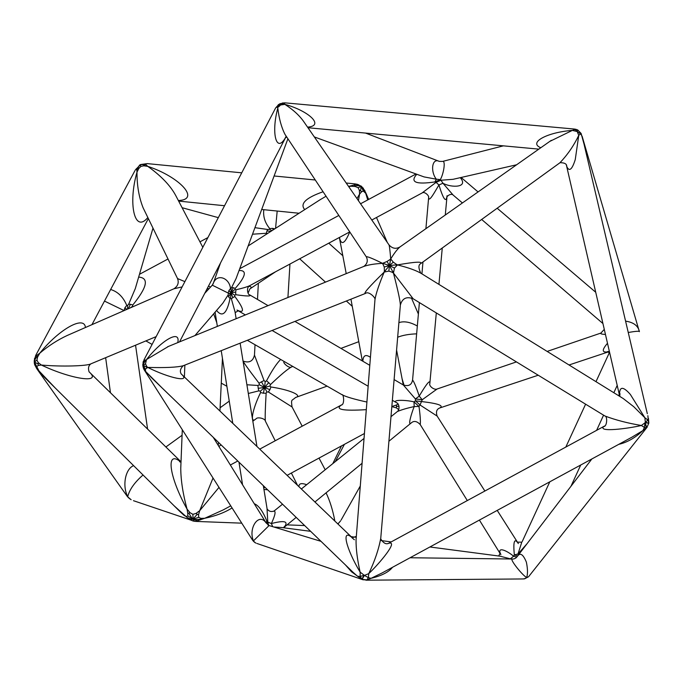 <?xml version="1.0" encoding="UTF-8"?>
<svg xmlns="http://www.w3.org/2000/svg" width="683" height="683" viewBox="0 0 683 683"><rect width="100%" height="100%" fill="white"/><g stroke="black" fill="none" stroke-linecap="round" stroke-linejoin="round"><path stroke-width="1.02" d="M287.902 138.769L236.053 278.613L231.05 288.653L231.042 292.725L228.899 290.599L230.512 288.55C229.411 277.708 216.989 273.362 213.395 283.069L213.002 284.145M231.05 288.653L230.512 288.55M339.613 238L339.844 239.144C341.85 245.41 345.154 242.994 349.756 231.896L249.961 285.537C247.511 286.792 242.858 288.2 236.011 289.771L234.901 289.507L231.042 292.725L233.287 287.697L235.251 288.38C245.897 276.18 247.169 270.229 239.059 270.519M231.904 287.637L233.287 287.697M234.901 289.507L235.251 288.38M238.102 310.645C244.856 313.275 243.771 308.554 234.85 296.473L234.619 295.176L231.042 292.725L235.686 292.093L235.763 294.706C247.34 296.379 251.907 296.388 249.474 294.74C247.929 295.065 245.88 287.475 249.747 285.656M236.011 289.771L235.686 292.093M234.619 295.176L235.763 294.706M216.545 310.458C222.351 317.663 226.841 313.685 230.026 298.522L230.598 297.848L231.042 292.725L232.801 297.711L231.358 298.804L235.012 311.755L236.147 318.705M234.85 296.473L232.801 297.711M230.598 297.848L231.358 298.804M212.285 285.17L228.19 293.058L228.387 293.818L231.042 292.725L228.592 296.806L228.096 295.013L222.82 303.175L194.911 335.592M230.026 298.522L228.592 296.806M228.387 293.818L228.096 295.013M228.19 293.058L228.899 290.599M437.086 415.99C435.754 411.806 436.659 409.134 439.818 407.956C444.112 405.634 438.076 403.508 421.701 401.57L415.477 400.836L420.045 405.002L422.214 399.751L437.12 388.994C434.123 390.352 428.779 385.869 429.812 383.735C430.794 377.118 423.119 389.43 419.234 396.131L415.409 398.949L422.214 399.751L419.234 396.131C416.203 386.988 413.983 381.618 412.575 380.03C411.653 384.947 408.571 386.604 403.329 384.99L415.409 398.949L415.477 400.836L413.992 401.877C406.001 399.82 391.333 399.615 396.43 402.654L396.806 402.876M419.396 302.586L412.532 380.491M420.13 424.433L420.241 424.604C420.634 421.317 420.216 415.264 418.978 406.436L413.992 401.877L414.188 406.564L418.978 406.436L420.045 405.002L437.163 416.109L484.879 491.026M397.352 411.542L397.361 411.542C401.339 409.826 406.948 408.161 414.188 406.564C411.636 412.967 407.256 427.114 411.362 422.811C414.026 420.549 416.989 421.146 420.241 424.604L467.309 500.562M518.124 555.364L518.013 553.964L521.795 542.148L517.466 542.165L518.337 543.557C514.384 537.615 513.053 541.406 514.342 554.912L513.599 556.235C507.734 551.19 497.395 546.058 500.289 553.606M524.459 578.842L528.522 576.768L524.1 578.868M365.883 580.191L522.316 578.962L524.706 578.783L528.514 576.785M528.881 576.384L530.153 574.719M499.956 556.175L510.38 558.831L513.599 556.235L516.707 557.089L515.989 557.891M512.37 559.018L512.259 559.01C509.45 559.42 523.861 576.973 526.73 577.374C527.839 573.805 527.72 568.743 526.38 562.16C523.229 554.468 520.318 552.41 517.654 555.988L516.715 557.089M516.775 557.029L516.032 557.866M508.365 558.967L510.551 558.993M410.065 557.755L512.259 559.01C514.282 559.189 516.075 558.182 517.654 555.988L591.871 458.95M527.088 543.651L518.013 553.964L514.342 554.912L517.637 555.979M549.789 481.822L522.239 541.542M618.772 444.334C627.207 442.405 635.258 437.812 642.942 430.555L647.125 427.31M648.824 422.76L647.825 419.96L645.187 422.649L646.75 427.72L648.765 423.264L645.187 422.649L641.371 425.492L644.428 427.464L646.468 427.985L644.948 423.042L644.428 427.464L642.942 430.555L631.835 437.231M604.557 426.021L603.738 426.474C597.454 432.57 628.275 428.557 641.371 425.492C627.703 423.187 615.554 420.019 604.916 415.99L604.259 415.588M648.816 422.751L648.44 418.389L647.825 419.96L644.872 417.757L645.333 422.196L648.765 423.229M549.798 141.407L572.328 130.41L577.05 131.503L580.823 134.064L582.317 136.796L647.313 413.71M352.317 537.854C340.86 527.507 346.008 548.688 360.137 572.132L360.163 576.418L362.007 579.346L366.942 579.91L371.006 578.347L368.368 577.63L368.76 573.626C378.911 564.03 399.068 540.304 388.627 543.301L603.738 426.474C607.11 426.832 607.631 416.015 604.916 415.99L413.172 298.787L393.451 273.046L394.441 268.086L397.472 264.919C408.673 267.719 416.758 270.656 421.718 273.729L623.289 398.582L633.773 406.726L644.872 417.757L630.366 394.467C623.118 386.211 619.49 386.305 619.507 394.757M628.24 332.484C635.685 331.204 639.408 330.931 639.408 331.665C638.195 325.8 633.585 322.299 625.577 321.147M607.494 343.267C601.68 350.055 601.885 352.898 608.109 351.788M639.228 331.17L639.408 331.665M601.142 332.988L600.878 333.073C600.058 333.722 601.595 334.192 605.471 334.491M394.441 268.086L389.481 265.533L396.268 264.893L396.405 265.687M307.529 127.115C324.86 125.962 308.912 110.902 284.879 104.362C293.613 110.014 300.127 116.11 304.439 122.633L388.84 244.651C389.327 244.941 389.959 249.705 390.719 258.942L389.686 259.745L390.514 259.796L389.481 265.533L393.288 262.152L390.719 258.942C394.279 253.128 397.369 249.124 399.99 246.922L400.631 246.469M420.737 273.106C418.448 268.188 418.337 265.098 420.412 263.826C423.255 261.333 415.606 261.7 397.472 264.919L396.097 264.125L396.268 264.893M396.097 264.125L393.288 262.152M390.514 259.796L391.333 259.916M374.839 301.365L374.976 299.564C376.06 293.28 379.133 284.119 384.205 272.073L388.849 271.091L389.481 265.533L392.836 271.817L392.093 272.201L393.451 273.046C398.3 291.726 400.588 302.586 400.323 305.634L380.764 538.136M393.562 271.416L392.836 271.817M388.849 271.091L392.093 272.201M383.197 264.304L383.53 263.553L389.481 265.533L387.005 261.487L382.531 263.356C372.414 258.379 367.01 256.219 366.336 256.859C368.146 260.718 367.292 263.911 363.766 266.438L363.774 266.438C368.274 264.825 374.532 263.792 382.531 263.356L384.256 267.01L389.481 265.533L384.956 270.989L384.375 270.442L384.205 272.073C369.179 286.749 362.946 293.861 365.525 293.408C368.589 290.693 375.829 297.882 374.976 299.564L356.278 537M385.579 271.518L384.956 270.989M384.256 267.01L384.375 270.442M383.53 263.553L383.914 262.853M389.686 259.745L387.005 261.487M285.05 134.474L366.677 257.406M273.798 526.994L281.746 527.541M284.555 526.661C288.619 521.249 284.23 520.215 271.382 523.554L272.688 526.653M268.667 525.415L267.77 522.051L266.865 521.112L266.011 522.802L269.059 525.551L320.984 541.329M282.523 504.191L274.02 511.055C276 511.217 275.129 515.383 271.382 523.554L267.77 522.051L267.019 508.365L263.331 485.664M268.103 525.133L266.865 521.112C262.818 511.157 258.618 505.369 254.272 503.738M264.244 519.883L266.011 522.802C258.968 512.199 247.997 528.053 253.444 540.893L269.068 525.551M267.121 508.895C268.812 511.354 271.117 512.071 274.02 511.055L273.729 511.277M255.98 543.096L255.459 542.865M255.007 542.609L253.35 541.218M255.246 542.754L252.753 540.441L144.548 370.391M255.468 542.857L252.77 540.466M577.562 129.898L577.272 131.657L578.749 135.396C573.805 145.675 567.505 154.819 559.855 162.827L420.959 263.433M573.686 128.976L574.855 129.224L577.05 131.503L577.511 129.872L575.752 129.266L572.328 130.41C547.621 132.195 527.874 142.542 540.808 147.741M577.818 130.026L581.079 133.407L578.749 135.396L575.265 159.557C572.055 169.743 569.212 172.031 566.728 166.421L566.728 166.421C566.856 163.946 564.636 162.699 560.069 162.682M583.888 143.601L581.148 133.569M566.335 164.868L619.396 394.885M284.222 102.92L279.782 103.825L280.295 103.594L279.637 103.91L280.611 104.986L284.879 104.362L284.222 102.92L284.956 102.86L282.233 103.039M278.895 104.345L275.625 107.957L279.902 103.773M278.895 104.354L278.126 104.926M143.942 360.001L275.445 108.298M284.418 103.748L279.637 103.91L277.921 107.214M276.453 107.077L277.4 107.504M278.493 106.958L280.611 104.986M283.949 103.987L283.471 104.294M285.042 134.466C281.481 127.542 279.074 118.765 277.81 108.145C271.014 132.775 276.222 154.29 285.656 137.351M452.846 194.74L442.96 183.24C451.309 187.979 468.965 187.723 460.257 177.665M428.659 197.165L428.617 197.797C429.026 202.731 434.96 191.505 438.938 184.973C443.429 199.598 446.144 203.184 447.058 195.731L447.058 196.636C448.799 194.775 450.618 194.066 452.496 194.518L462.417 202.953M453.06 179.313L440.979 180.244L442.96 183.24L438.938 184.973L436.061 182.378L422.051 192.999L371.8 220.02M452.88 179.356L516.621 164.774M503.397 145.846L442.601 161.41C445.692 160.257 443.933 173.132 440.356 179.586L440.979 180.244L436.061 182.378L434.977 181.926L440.356 179.586L436.309 179.194L434.977 181.926C415.81 184.734 409.749 182.182 416.784 174.259M442.601 161.41L439.246 161.367C432.066 157.636 430.17 171.279 436.309 179.194L424.075 176.914L314.325 136.933M422.154 192.939C424.331 191.129 429.53 195.731 428.617 197.797L425.902 228.668M144.608 370.459L161.991 387.842M143.797 369.11L144.446 370.229L143.797 369.11M143.362 368.163L143.114 365.345C142.773 366.037 143.524 367.992 145.368 371.219L145.197 371.193M365.251 293.511L183.411 365.67C177.734 367.326 165.832 367.906 147.707 367.411L146.734 366.421L146.683 367.13L143.114 365.345L145.325 369.17L147.707 367.411C169.461 378.322 191.616 382.992 181.183 373.925L352.411 537.871M151.933 378.134L145.368 371.219M145.599 371.211L145.325 369.17M146.683 367.13L146.691 367.821M177.768 342.61C180.799 329.146 162.025 339.784 146.555 359.506L145.71 360.385C143.678 363.185 142.815 364.842 143.114 365.345L145.496 363.826L146.555 359.506L168.539 346.392M146.734 366.421L145.496 363.826M145.71 360.385L145.923 360.846M142.884 366.25L143.114 362.135L143.114 365.345L144.07 360.479L143.123 362.101L143.447 361.094M145.547 359.967L144.07 360.479M345.496 564.986L351.549 571.808L361.759 579.227L364.159 575.351L360.163 576.418L357.585 576.29L353.102 572.328L150.55 376.803M380.764 538.161C378.817 549.03 374.822 560.854 368.76 573.626L364.44 575.419L368.368 577.63L366.942 579.91L362.921 579.756L362.007 579.346L364.44 575.419L360.137 572.132C357.303 559.608 355.945 548.842 356.056 539.843L356.056 539.792M382.062 572.977L371.006 578.347C381.737 575.709 388.9 572.03 392.477 567.317M380.73 538.904C383.411 543.139 386.04 544.607 388.627 543.301L388.055 543.591M337.897 523.972L338.614 523.135L337.667 523.759M85.443 327.507C84.308 314.965 58.789 329.513 39.862 353.12L35.601 356.227L34.372 361.973L34.56 358.302M35.601 356.227L35.986 354.912M156.159 336.617L91.112 363.749C87.501 366.114 61.018 366.814 41.356 365.038L38.274 362.63L36.933 360.154L34.372 361.973C33.988 361.435 34.918 359.489 37.172 356.125L37.574 357.047L39.862 353.12C48.476 345.837 57.585 339.963 67.199 335.49L173.934 288.781L182.139 286.894M36.976 355.305L37.172 356.125M36.933 360.154L37.574 357.047M193.315 521.078L195.825 521.334L194.314 521.266L193.076 519.02L197.25 520.847L204.695 518.295L200.913 518.38L200.631 519.268C196.183 519.695 193.665 519.618 193.076 519.02L198.719 517.373L198.557 514.828L199.675 510.705L195.953 513.471L197.267 514.214L193.076 519.02L192.879 514.316L190.028 512.694L187.031 509.057L187.782 513.42L188.832 513.112C191.086 517.04 192.495 519.003 193.076 519.02L187.825 515.938L186.527 516.493L184.359 515.622L180.107 511.729L44.301 377.153L39.682 372.269L34.372 361.973L38.163 364.065L38.248 365.448L41.356 365.038C70.853 379.116 102.928 384.136 88.995 371.74L180.713 461.503M38.274 362.63L38.163 364.065M36.882 366.481L38.248 365.448M34.816 365.115L34.372 361.973C33.979 362.707 34.876 365.012 37.061 368.897L55.161 387.91M36.711 368.589L34.654 364.62M34.654 364.611L34.244 362.699M134.927 170.699L35.729 355.391L34.159 361.111M140.467 164.714L135.277 170.05L140.194 164.851C139.631 164.68 138.786 166.046 137.659 168.957L136.72 169.555L137.001 172.142L138.777 168.505L137.659 168.957M136.293 168.744L136.72 169.555M139.947 164.987L139.426 165.312M140.194 164.859L140.911 166.404L143.823 165.807L147.784 166.37L145.889 164.646L144.839 165.115C141.885 164.39 140.339 164.304 140.194 164.859L147.451 163.63L241.739 172.825M145.889 164.646L145.556 163.792M144.839 165.115L143.823 165.807M128.455 497.839L127.747 496.592C129.48 489.583 134.577 482.377 143.037 474.992M133.595 465.635C125.151 468.973 122.155 486.296 127.747 496.592L128.25 497.6M127.414 496.601L131.153 499.725L129.258 498.445M133.458 500.69L194.314 521.266M270.886 231.349L266.951 230.948L267.787 229.497L254.938 227.67M252.522 234.209L266.353 233.279L266.951 230.948M266.353 233.279L267.582 233.475M271.928 230.683L269.469 229.292L267.787 229.497M273.123 229.915L272.739 228.37L274.771 228.856M263.792 209.69C262.998 216.622 264.987 222.923 269.785 228.609L272.739 228.37M269.785 228.609L269.469 229.292M126.765 309.425L124.912 307.768L126.756 305.412C123.247 297.003 117.877 291.692 110.646 289.498M104.482 301.083L124.041 310.56L124.912 307.768M127.567 309.075L127.559 305.506L126.756 305.412M128.233 308.776L130.427 304.268L132.784 305.011C147.263 287.15 149.218 277.844 138.649 277.102M152.992 228.105L135.302 288.559L128.66 304.217L130.427 304.268M128.66 304.217L127.559 305.506M130.205 307.922L132.4 306.436L132.784 305.011M399.026 406.274L396.456 406.462L396.541 404.968L391.837 406.513M398.044 404.071L396.541 404.968M398.915 409.04L398.565 409.937M280.67 359.463C276.786 363.219 272.065 370.34 266.515 380.824L265.209 381.669L264.552 387.449L261.512 381.806L264.031 380.533L254.469 355.126M265.209 381.669L264.031 380.533M292.017 406.889C290.975 398.548 291.624 401.22 295.508 397.515C303.235 395.551 289.353 389.677 270.895 386.988L269.879 386.066L264.552 387.449L268.726 382.651L270.494 384.563C280.747 374.788 287.756 368.922 291.521 366.95L291.761 366.856M266.515 380.824L268.726 382.651M269.879 386.066L270.494 384.563M266.139 393.212L263.399 393.212L264.552 387.449L260.402 391.171L260.59 392.554C252.129 409.894 249.534 424.732 256.159 418.73C257.568 416.715 265.252 418.517 265.371 421.121C264.978 418.116 265.226 408.81 266.139 393.212L266.916 391.948L264.552 387.449L269.905 389.703L268.376 391.999L292.059 406.957L302.193 426.183M270.895 386.988L269.905 389.703M266.916 391.948L268.376 391.999M263.399 393.212L260.59 392.554M255.032 344.727L254.477 355.006C253.111 361.128 249.397 363.185 243.344 361.17C242.627 361.247 247.861 368.598 259.053 383.223L259.361 384.828L264.552 387.449L258.217 388.32L257.918 385.46L246.904 384.768M248.322 393.476L258.806 390.872L258.217 388.32M258.806 390.872L260.402 391.171M259.361 384.828L257.918 385.46M188.832 513.112L190.028 512.694M195.953 513.471L192.879 514.316M197.267 514.214L198.557 514.828M200.913 518.38L198.719 517.373M200.631 519.268L200.256 519.934M195.825 521.334L197.25 520.847M174.139 505.813L187.048 517.483C190.301 518.926 192.307 519.439 193.076 519.02L190.54 519.968L193.093 521.018M187.74 518.286L190.54 519.968M187.048 517.483L186.527 516.493M207.12 288.755L209.1 288.619M210.526 287.073L208.46 286.16M206.035 290.847L206.71 291.197M358.421 200.674L359.582 194.066L361.717 191.658L363.416 191.052L361.128 186.459C361.939 186.536 363.382 188.534 365.448 192.461L367.736 199.923M363.416 191.052L365.132 192.794M348.808 186.775L350.627 186.22L355.143 186.485L358.063 187.663L361.128 186.459L360.598 190.847L359.335 190.156L359.582 194.066L356.978 198.591M361.717 191.658L360.598 190.847M358.063 187.663L359.335 190.156M346.204 183.018L354.947 183.881L361.128 186.459C360.872 185.853 358.712 185.58 354.631 185.622L354.093 184.991L348.578 186.442M355.143 186.485L354.631 185.622M355.706 184.308L354.093 184.991M358.396 184.666L361.128 186.459L357.482 184.35L354.947 183.881M367.924 199.82L364.773 190.489L361.128 186.459L363.441 188.32M372.056 220.387L372.013 219.909M346.213 273.627L339.357 237.471M319.909 199.871L326.056 196.217M323.093 191.752C305.796 197.831 299.666 203.782 304.72 209.621M184.888 281.627L177.529 278.562C179.1 282.745 177.896 286.151 173.926 288.789L173.934 288.781M143.131 207.845L177.657 278.826M213.659 313.813L216.793 322.794M248.083 293.127L249.85 288.943C251.907 287.645 251.626 286.758 248.988 286.262M187.782 513.42L187.825 515.938M180.312 461.614C165.149 449.508 169.538 477.887 187.031 509.057C182.916 493.835 180.824 480.234 180.764 468.256L180.858 465.772M213.028 478.015L199.675 510.705L218.995 487.389M223.204 509.919L204.695 518.295C215.615 516.006 224.741 512.557 232.075 507.939M259.053 383.223L261.512 381.806M292.845 366.455L291.521 366.95C289.242 368.957 282.48 362.434 284.017 361.939L284.06 361.401M391.829 406.624L396.294 407.853L396.456 406.462M396.294 407.853L398.385 409.348M404.097 385.366L402.091 378.792M341.773 404.788L341.321 405.045C334.807 409.535 343.139 411.072 366.31 409.655M366.908 402.039C354.127 399.222 345.846 396.789 342.072 394.731L341.491 394.398M370.425 357.337C365.695 354.05 363.177 355.356 362.869 361.256M397.66 337.231C402.757 335.225 409.083 334.098 416.639 333.85M417.33 326.022C410.21 322.034 404.063 320.908 398.889 322.632M275.565 228.344L277.187 211.038M138.777 168.505L140.911 166.404M143.123 207.82C138.956 197.361 136.916 185.469 137.001 172.142C127.96 203.295 134.355 233.97 147.844 217.536M178.348 200.537C201.067 199.701 179.305 176.718 147.784 166.37C161.086 175.847 170.409 185.571 175.753 195.56L202.817 247.323M342.653 517.33L341.141 520.002M340.51 520.95L338.614 523.135M334.858 521.061C332.843 510.227 329.915 500.827 326.073 492.853M322.624 471.833L321.309 472.892M306.676 484.699C301.357 482.804 298.787 483.47 298.975 486.706M220.515 262.946L213.386 283.078L212.276 285.178L204.746 293.331M235.157 312.626L238.452 310.671L236.992 310.065M390.975 416.69L397.361 411.542C399.99 409.749 399.282 403.226 396.43 402.654L392.358 400.289M368.154 386.236L272.124 330.47M245.368 314.923L238.008 310.654M403.329 384.99L394.1 379.577M369.802 365.32L294.945 321.411M268.052 305.642L249.807 294.936M500.263 553.759L479.398 520.079M517.466 542.191L497.215 510.397M523.212 578.953L524.262 578.868M500.878 554.75L500.221 552.88L498.727 556.013M530.179 574.693L646.63 427.84M618.448 395.585L619.968 393.587L619.763 396.396M647.868 415.699L648.235 419.319M609.381 351.446L607.571 351.583L609.253 352.923M609.415 353.137L609.62 352.479M604.293 329.368L600.878 333.073L547.151 351.421M389.071 244.949C392.315 248.595 395.961 249.244 399.999 246.922L551.343 140.314M413.172 298.778C406.607 296.251 402.347 298.292 400.4 304.891M565.823 447.066L585.604 404.182M595.986 381.669L609.56 352.24M570.979 486.262L580.721 465.012M596.609 430.35L603.567 415.162M613.846 392.734L617.201 385.4M281.336 527.481L310.628 531.331M351.13 536.642L355.348 537.197M381.37 540.612L391.197 541.901M429.906 546.981L500.289 556.218M284.854 527.942L284.546 526.414L283.428 527.754M574.07 129.019L575.41 129.207M551.283 140.357L549.764 141.432M285.144 102.868L573.609 128.976M538.827 149.133L307.965 127.738M286.903 137.266L285.426 137.437L286.228 136.327M461.093 177.469L478.057 191.932M497.173 208.23L595.738 292.273M481.66 219.465L602.944 323.546M439.246 161.367L365.584 133.083M411.371 422.811L388.909 441.252M362.084 463.279L314.94 501.988M296.191 517.39L284.572 526.926M364.039 438.418L301.357 488.994M446.921 197.25L445.29 215.017M442.268 247.997L438.93 284.384M436.309 312.925L429.812 383.726M422.973 261.973L421.923 273.857M264.227 519.848L213.233 437.308M143.387 368.239L142.756 364.568M168.556 346.383L167.617 346.768M183.181 365.764C180.329 368.598 179.672 371.321 181.183 373.917L181.174 373.917M351.779 571.048L353.12 572.345M354.375 539.758L352.035 537.786L356.321 536.42M356.287 536.898L356.056 539.843M381.985 573.02L631.843 437.231M363.774 266.438L167.574 346.785M362.844 579.722L256.928 543.463M582.078 136.122L639.211 331.118M608.314 351.916L569.041 364.978M538.23 375.223L439.809 407.956M516.442 361.905L437.12 388.994M240.126 343.165L256.945 446.46M215.094 312.148L217.365 326.397M221.224 350.661L232.783 423.332M238.965 462.143L242.559 484.785M285.707 137.334L179.544 341.884M416.007 173.977L360.564 203.773M338.836 215.452L239.724 268.718M140.963 164.483L147.332 163.613M360.709 185.819L361.811 186.647M179.142 510.773L180.073 511.695M180.995 462.365L179.527 461.657L181.038 461.375M180.858 465.797L180.764 468.222M341.321 405.045L341.278 405.096C344.889 404.763 343.677 393.604 341.935 394.68L247.331 340.305M90.959 363.808C88.551 365.525 87.919 368.188 89.08 371.791L88.995 371.74M45.42 378.262L44.455 377.306M127.439 496.635L36.882 368.837M340.586 520.864L338.136 523.759M328.762 243.165L342.934 255.835M299.683 258.806L325.475 282.122M346.366 301.007L352.257 306.334M340.928 348.39L358.788 341.679M295.508 397.515L327.097 386.134M341.491 445.922L332.8 463.629M344.403 444.343L335.31 461.606M360.3 485.98L342.746 517.151M297.523 485.314L291.376 473.037M275.215 440.766L265.371 421.121M325.185 469.767L319.021 458.08M403.269 384.956L396.584 350.038M362.349 360.948L350.942 299.197M223.256 509.894L230.743 505.847M263.706 488.004L265.021 487.295M287.108 475.342L364.432 433.509M230.35 465.012L237.778 460.999M259.736 449.132L341.329 405.036M184.862 365.089L184.393 376.99M182.293 429.709L180.764 468.214M222.445 358.362L219.943 411.029M218.449 442.345L218.295 445.512M263.954 489.515L267.565 489.754M304.644 525.551L287.065 524.877M241.756 523.161L195.586 521.402M110.467 392.759L105.643 357.687M147.588 429.086L135.55 345.214M165.884 446.989L182.071 435.276M220.097 407.76L229.257 401.134M218.901 446.486L221.07 444.872M252.83 421.206L255.613 419.131M257.491 299.444L258.37 283.249M287.927 297.498L289.951 264.039M145.855 340.911L152.087 344.403M221.266 383.129L226.893 386.279M250.285 288.653L275.565 271.774M248.168 245.94L321.053 199.129M299.077 213.25L261.683 209.476M224.545 205.728L178.647 201.092M274.105 175.983L315.29 179.996M139.477 274.301L168.009 258.985M199.948 241.842L207.905 237.573M148.356 218.594L91.949 324.656M218.312 217.646L182.105 207.709M365.687 192.597L368.649 199.427M376.495 217.493L387.321 242.456M411.431 297.993L418.389 314.026"/></g></svg>
